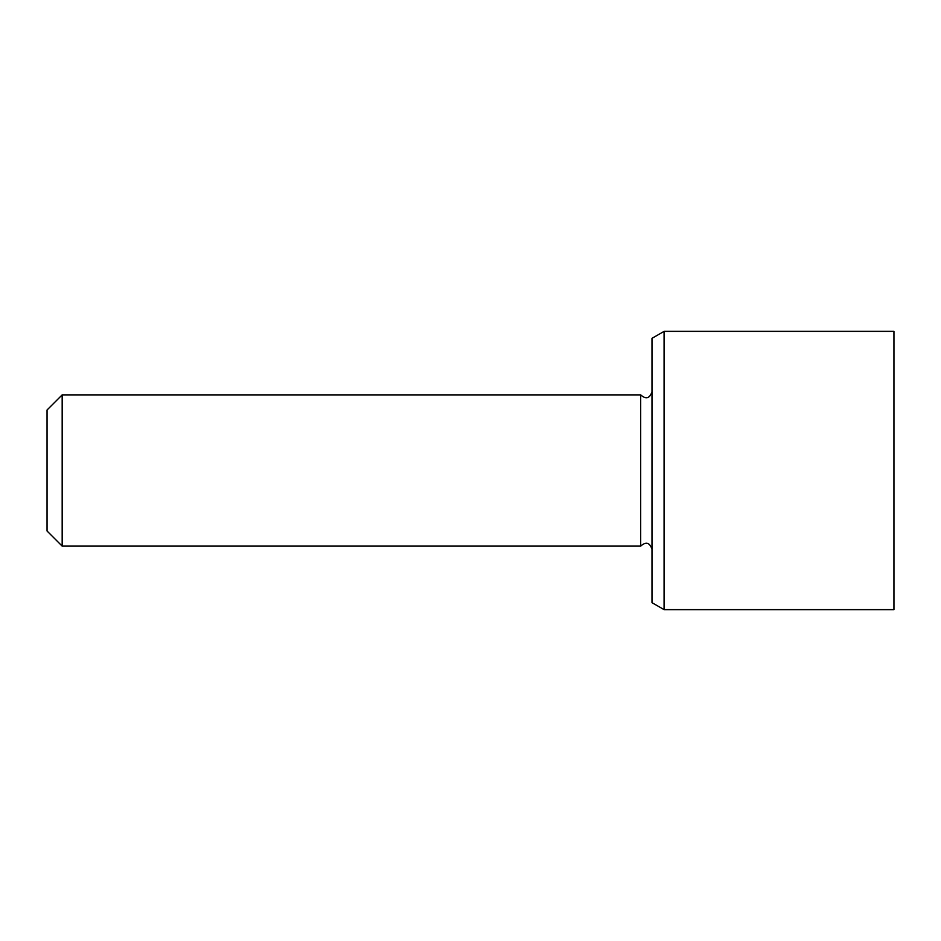 <?xml version="1.0" encoding="UTF-8"?>
<svg xmlns="http://www.w3.org/2000/svg" width="941" height="941" viewBox="0 0 941 941"><rect width="100%" height="100%" fill="white"/><g stroke="black" fill="none" stroke-linecap="round" stroke-linejoin="round"><path stroke-width="1.41" d="M62.177 394.879L47.05 410.005L47.05 530.995L62.177 546.121L62.177 394.879L640.692 394.879L640.692 546.121L62.177 546.121M664.075 331.361L651.984 338.348L651.984 602.652L664.075 609.639L664.075 331.361L893.95 331.361L893.95 609.639L664.075 609.639M640.692 546.121C645.891 541.451 649.655 542.463 651.984 549.144M640.692 394.879C645.891 399.549 649.655 398.537 651.984 391.856"/></g></svg>
